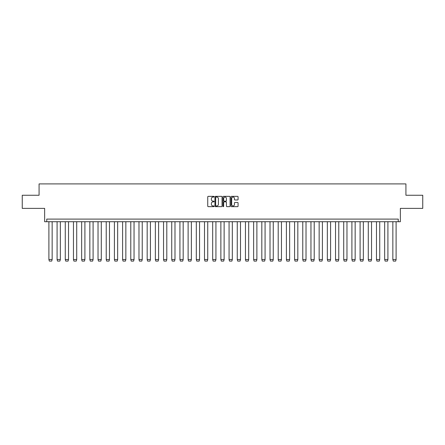 <?xml version="1.0" encoding="UTF-8"?>
<svg xmlns="http://www.w3.org/2000/svg" width="445" height="445" viewBox="0 0 445 445"><rect width="100%" height="100%" fill="white"/><g stroke="black" fill="none" stroke-linecap="round" stroke-linejoin="round"><path stroke-width="0.67" d="M214.101 196.707A0.362 0.362 0 0 0 213.739 196.351L208.266 196.351A0.517 0.517 0 0 0 207.748 196.862L207.748 206.141A0.517 0.517 0 0 0 208.266 206.652L213.739 206.652A0.362 0.362 0 0 0 214.101 206.291A0.362 0.362 0 0 0 213.739 205.935L213.033 205.935A1.647 1.647 0 0 1 211.381 204.283L211.381 203.51A1.647 1.647 0 0 1 213.033 201.863L213.739 201.863A0.362 0.362 0 0 0 214.101 201.502A0.362 0.362 0 0 0 213.739 201.14L213.033 201.14A1.647 1.647 0 0 1 211.381 199.494L211.381 198.72A1.647 1.647 0 0 1 213.033 197.068L213.739 197.068A0.362 0.362 0 0 0 214.101 196.707M22.25 195.255L22.25 208.377L44.639 208.377L44.639 221.71L400.361 221.71L400.361 208.377L422.75 208.377L422.75 195.255L405.923 195.255L405.923 183.913L39.077 183.913L39.077 195.255L22.25 195.255M237.558 199.983A0.517 0.517 0 0 0 238.075 199.466L238.075 196.862A0.517 0.517 0 0 0 237.558 196.351L231.478 196.351A0.517 0.517 0 0 0 230.966 196.862L230.966 206.141A0.517 0.517 0 0 0 231.478 206.652L237.558 206.652A0.517 0.517 0 0 0 238.075 206.141L238.075 202.998A0.517 0.517 0 0 0 237.558 202.481L234.96 202.481A0.517 0.517 0 0 0 234.443 202.998L234.443 204.555A1.379 1.379 0 0 1 233.063 205.935A1.379 1.379 0 0 1 231.684 204.555L231.684 198.448A1.379 1.379 0 0 1 233.063 197.068A1.379 1.379 0 0 1 234.443 198.448L234.443 199.466A0.517 0.517 0 0 0 234.96 199.983L237.558 199.983M398.258 221.71L398.258 219.09L46.742 219.09L46.742 221.71M222.049 196.862A0.517 0.517 0 0 0 221.532 196.351L215.452 196.351A0.517 0.517 0 0 0 214.941 196.862L214.941 206.141A0.517 0.517 0 0 0 215.452 206.652L221.532 206.652A0.517 0.517 0 0 0 222.049 206.141L222.049 196.862M223.468 196.351L229.548 196.351A0.517 0.517 0 0 1 230.059 196.862L230.059 206.141A0.517 0.517 0 0 1 229.548 206.652L226.944 206.652A0.517 0.517 0 0 1 226.427 206.141L226.427 202.375A0.517 0.517 0 0 0 225.915 201.863L224.185 201.863A0.517 0.517 0 0 0 223.674 202.375L223.674 206.291A0.362 0.362 0 0 1 223.312 206.652A0.362 0.362 0 0 1 222.951 206.291L222.951 196.862A0.517 0.517 0 0 1 223.468 196.351M216.02 197.068A0.362 0.362 0 0 0 215.658 197.43L215.658 205.573A0.362 0.362 0 0 0 216.02 205.935L216.765 205.935A1.647 1.647 0 0 0 218.417 204.283L218.417 198.72A1.647 1.647 0 0 0 216.765 197.068L216.02 197.068M226.427 198.476A1.379 1.379 0 0 0 225.053 197.096A1.379 1.379 0 0 0 223.674 198.476L223.674 200.623A0.517 0.517 0 0 0 224.185 201.14L225.915 201.14A0.517 0.517 0 0 0 226.427 200.623L226.427 198.476M48.894 259.513L49.339 261.087L51.703 261.087L52.148 259.53L48.894 259.513L48.894 221.71M52.148 259.513L52.148 221.71M57.082 259.513L57.527 261.087L59.891 261.087L60.336 259.53L57.082 259.513L57.082 221.71M60.336 259.513L60.336 221.71M65.27 259.513L65.715 261.087L68.079 261.087L68.524 259.53L65.27 259.513L65.27 221.71M68.524 259.513L68.524 221.71M73.458 259.513L73.909 261.087L76.267 261.087L76.718 259.53L73.458 259.513L73.458 221.71M76.718 259.513L76.718 221.71M81.652 259.513L82.097 261.087L84.461 261.087L84.906 259.53L81.652 259.513L81.652 221.71M84.906 259.513L84.906 221.71M89.84 259.513L90.285 261.087L92.649 261.087L93.094 259.53L89.84 259.513L89.84 221.71M93.094 259.513L93.094 221.71M98.028 259.513L98.473 261.087L100.837 261.087L101.282 259.53L98.028 259.513L98.028 221.71M101.282 259.513L101.282 221.71M106.222 259.513L106.666 261.087L109.025 261.087L109.476 259.53L106.222 259.513L106.222 221.71M109.476 259.513L109.476 221.71M114.41 259.513L114.855 261.087L117.219 261.087L117.664 259.53L114.41 259.513L114.41 221.71M117.664 259.513L117.664 221.71M122.598 259.513L123.043 261.087L125.407 261.087L125.852 259.53L122.598 259.513L122.598 221.71M125.852 259.513L125.852 221.71M130.786 259.513L131.236 261.087L133.595 261.087L134.045 259.53L130.786 259.513L130.786 221.71M134.045 259.513L134.045 221.71M138.979 259.513L139.424 261.087L141.788 261.087L142.233 259.53L138.979 259.513L138.979 221.71M142.233 259.513L142.233 221.71M147.167 259.513L147.612 261.087L149.976 261.087L150.421 259.53L147.167 259.513L147.167 221.71M150.421 259.513L150.421 221.71M155.355 259.513L155.8 261.087L158.164 261.087L158.609 259.53L155.355 259.513L155.355 221.71M158.609 259.513L158.609 221.71M163.543 259.513L163.994 261.087L166.352 261.087L166.803 259.53L163.543 259.513L163.543 221.71M166.803 259.513L166.803 221.71M171.737 259.513L172.182 261.087L174.546 261.087L174.991 259.53L171.737 259.513L171.737 221.71M174.991 259.513L174.991 221.71M179.925 259.513L180.37 261.087L182.734 261.087L183.179 259.53L179.925 259.513L179.925 221.71M183.179 259.513L183.179 221.71M188.113 259.513L188.563 261.087L190.922 261.087L191.367 259.53L188.113 259.513L188.113 221.71M191.367 259.513L191.367 221.71M196.306 259.513L196.751 261.087L199.115 261.087L199.56 259.53L196.306 259.513L196.306 221.71M199.56 259.513L199.56 221.71M204.494 259.513L204.939 261.087L207.303 261.087L207.748 259.53L204.494 259.513L204.494 221.71M207.748 259.513L207.748 221.71M212.682 259.513L213.127 261.087L215.491 261.087L215.936 259.53L212.682 259.513L212.682 221.71M215.936 259.513L215.936 221.71M220.87 259.513L221.321 261.087L223.679 261.087L224.13 259.53L220.87 259.513L220.87 221.71M224.13 259.513L224.13 221.71M229.064 259.513L229.509 261.087L231.873 261.087L232.318 259.53L229.064 259.513L229.064 221.71M232.318 259.513L232.318 221.71M237.252 259.513L237.697 261.087L240.061 261.087L240.506 259.53L237.252 259.513L237.252 221.71M240.506 259.513L240.506 221.71M245.44 259.513L245.885 261.087L248.249 261.087L248.694 259.53L245.44 259.513L245.44 221.71M248.694 259.513L248.694 221.71M253.633 259.513L254.078 261.087L256.437 261.087L256.887 259.53L253.633 259.513L253.633 221.71M256.887 259.513L256.887 221.71M261.821 259.513L262.266 261.087L264.63 261.087L265.075 259.53L261.821 259.513L261.821 221.71M265.075 259.513L265.075 221.71M270.009 259.513L270.454 261.087L272.818 261.087L273.263 259.53L270.009 259.513L270.009 221.71M273.263 259.513L273.263 221.71M278.197 259.513L278.648 261.087L281.006 261.087L281.457 259.53L278.197 259.513L278.197 221.71M281.457 259.513L281.457 221.71M286.391 259.513L286.836 261.087L289.2 261.087L289.645 259.53L286.391 259.513L286.391 221.71M289.645 259.513L289.645 221.71M294.579 259.513L295.024 261.087L297.388 261.087L297.833 259.53L294.579 259.513L294.579 221.71M297.833 259.513L297.833 221.71M302.767 259.513L303.212 261.087L305.576 261.087L306.021 259.53L302.767 259.513L302.767 221.71M306.021 259.513L306.021 221.71M310.955 259.513L311.405 261.087L313.764 261.087L314.214 259.53L310.955 259.513L310.955 221.71M314.214 259.513L314.214 221.71M319.148 259.513L319.593 261.087L321.957 261.087L322.403 259.53L319.148 259.513L319.148 221.71M322.403 259.513L322.403 221.71M327.336 259.513L327.781 261.087L330.146 261.087L330.591 259.53L327.336 259.513L327.336 221.71M330.591 259.513L330.591 221.71M335.524 259.513L335.975 261.087L338.334 261.087L338.779 259.53L335.524 259.513L335.524 221.71M338.779 259.513L338.779 221.71M343.718 259.513L344.163 261.087L346.527 261.087L346.972 259.53L343.718 259.513L343.718 221.71M346.972 259.513L346.972 221.71M351.906 259.513L352.351 261.087L354.715 261.087L355.16 259.53L351.906 259.513L351.906 221.71M355.16 259.513L355.16 221.71M360.094 259.513L360.539 261.087L362.903 261.087L363.348 259.53L360.094 259.513L360.094 221.71M363.348 259.513L363.348 221.71M368.282 259.513L368.733 261.087L371.091 261.087L371.542 259.53L368.282 259.513L368.282 221.71M371.542 259.513L371.542 221.71M376.476 259.513L376.921 261.087L379.285 261.087L379.73 259.53L376.476 259.513L376.476 221.71M379.73 259.513L379.73 221.71M384.664 259.513L385.109 261.087L387.473 261.087L387.918 259.53L384.664 259.513L384.664 221.71M387.918 259.513L387.918 221.71M392.852 259.513L393.297 261.087L395.661 261.087L396.106 259.53L392.852 259.513L392.852 221.71M396.106 259.513L396.106 221.71"/></g></svg>
